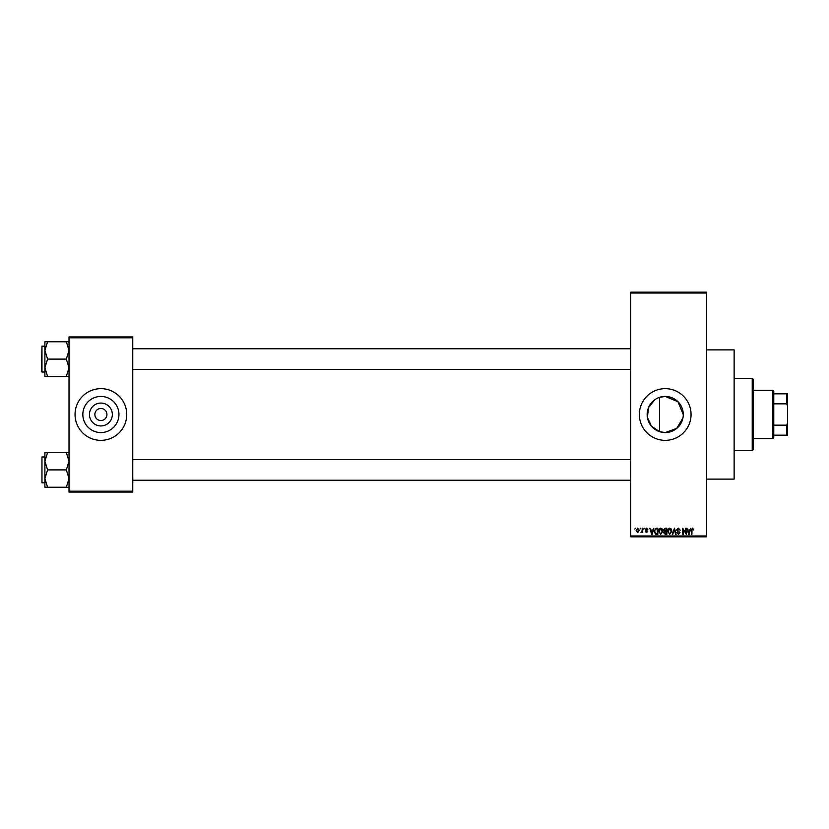 <?xml version="1.0" encoding="UTF-8"?>
<svg xmlns="http://www.w3.org/2000/svg" width="829" height="829" viewBox="0 0 829 829"><rect width="100%" height="100%" fill="white"/><g stroke="black" fill="none" stroke-linecap="round" stroke-linejoin="round"><path stroke-width="1.24" d="M654.589 399.899L648.558 407.526L647.376 417.339L651.48 426.23L659.594 431.66L665.21 432.562L676.682 428.448L682.92 418.044M683.272 414.51L677.967 401.723L665.21 396.438A18.062 18.062 0 0 0 647.148 414.5A18.062 18.062 0 0 0 665.21 432.562A18.062 18.062 0 0 0 683.272 414.5A18.062 18.062 0 0 0 665.21 396.438L659.594 397.34L659.594 431.66M665.21 388.656A25.844 25.844 0 0 0 639.366 414.5A25.844 25.844 0 0 0 665.21 440.344A25.844 25.844 0 0 0 691.054 414.5A25.844 25.844 0 0 0 665.21 388.656M706.567 349.879L734.131 349.879L734.131 479.121L706.567 479.121M100.9 425.94A11.44 11.44 0 0 1 89.459 414.5A11.44 11.44 0 0 1 100.9 403.06A11.44 11.44 0 0 1 112.34 414.5A11.44 11.44 0 0 1 100.9 425.94M100.9 408.469A6.031 6.031 0 0 0 94.869 414.5A6.031 6.031 0 0 0 100.9 420.531A6.031 6.031 0 0 0 106.931 414.5A6.031 6.031 0 0 0 100.9 408.469M100.9 396.438A18.062 18.062 0 0 0 82.838 414.5A18.062 18.062 0 0 0 100.9 432.562A18.062 18.062 0 0 0 118.951 414.5A18.062 18.062 0 0 0 100.9 396.438M100.9 388.656A25.844 25.844 0 0 0 75.045 414.5A25.844 25.844 0 0 0 100.9 440.344A25.844 25.844 0 0 0 126.744 414.5A25.844 25.844 0 0 0 100.9 388.656M639.988 529.089L640.537 528.228L639.988 529.089M642.185 530.498L642.185 528.228L642.734 528.228L642.734 532.612L642.185 531.907L641.004 532.456L642.185 530.498M643.75 529.089L644.299 528.228L643.75 529.089M645.159 529.565L646.485 528.146L647.822 529.555L646.444 528.778L645.708 529.451L647.75 531.441L646.506 532.684L645.242 531.43L646.485 532.063L647.2 531.524L645.159 529.565M652.806 530.021L653.853 528.228L652.185 534.259L651.604 534.259L649.863 528.228L650.91 530.021L652.806 530.021M660.744 528.146L662.319 529.089L662.858 531.161L660.744 534.332L658.63 531.234L659.179 529.068L660.744 528.146M669.749 528.146L671.324 529.089L671.863 531.161L669.749 534.332L667.635 531.234L668.184 529.068L669.749 528.146M692.609 528.146L693.8 530.021L692.588 528.85L691.997 529.306L691.914 534.259L691.365 534.259L691.365 530.166L692.609 528.146M630.745 535.98L706.567 535.98L706.567 536.84L630.745 536.84L630.745 292.16L706.567 292.16L706.567 293.02L630.745 293.02M706.567 535.98L706.567 293.02M689.769 530.021L690.826 528.228L689.158 534.259L688.578 534.259L686.826 528.228L687.873 530.021L689.769 530.021M685.656 533.047L685.656 528.228L686.205 528.228L686.205 534.259L683.303 529.42L683.303 534.259L682.754 534.259L682.754 528.228L685.656 533.047M676.651 529.897L678.35 528.146L680.174 530.187L678.309 528.85L677.189 529.886L680.018 532.684L678.454 534.332L676.806 532.529L678.433 533.627L679.293 532.042L677.48 531.327L676.651 529.897M672.236 534.259L674.495 528.228L676.112 534.259L675.552 534.259L674.257 528.933L672.806 534.259L672.236 534.259M663.49 529.99L665.159 528.228L666.858 528.228L666.858 534.259L665.148 534.259L663.646 532.736L664.236 531.472L663.49 529.99M654.164 531.275L656.236 528.228L657.853 528.228L657.853 534.259L655.449 534.145L654.164 531.275M636.154 530.467L637.677 528.146L639.211 530.415L637.677 532.684L636.154 530.467M634.817 529.089L635.366 528.228L634.817 529.089M69.025 336.957L132.775 336.957L132.775 337.817L69.025 337.817L69.025 336.957M132.775 491.182L132.775 492.043L69.025 492.043L69.025 491.182L132.775 491.182L132.775 337.817M69.025 491.182L69.025 337.817M689.075 532.487L689.593 530.726L688.06 530.726L688.826 533.627L689.075 532.487M669.749 533.627L671.324 531.151L669.759 528.85L668.184 531.254L668.423 532.612L669.749 533.627M666.309 533.555L666.309 531.752L664.703 531.803L664.195 532.643L666.309 533.555M666.309 531.047L666.309 528.933L664.578 529.006L664.039 529.99L666.309 531.047M660.734 533.627L662.309 531.151L660.754 528.85L659.179 531.254L659.407 532.612L660.734 533.627M657.304 533.555L657.304 528.933L656.309 528.933L654.931 529.804L654.713 531.285L655.542 533.43L657.304 533.555M652.112 532.487L652.62 530.726L651.097 530.726L651.853 533.627L652.112 532.487M637.698 532.063L638.662 530.415L637.667 528.778L636.703 530.415L637.698 532.063M752.224 450.686L752.224 378.314L753.084 379.174L753.084 449.826L752.224 450.686L734.131 450.686M752.224 378.314L734.131 378.314M44.901 461.225L44.901 478.571L47.574 469.898L44.901 461.225L47.574 452.561L44.901 452.561L44.901 461.225M41.968 482.82L41.968 456.976L41.968 482.82L44.901 482.82M69.025 452.561L66.341 452.561L69.025 461.225L66.341 469.898L47.574 469.898M66.341 452.561L47.574 452.561M66.341 469.898L69.025 478.571L66.341 487.234L47.574 487.234L44.901 478.571L44.901 487.234L47.574 487.234M66.341 487.234L69.025 487.234M772.908 390.376L773.768 391.236L773.768 437.764L772.908 438.624L772.908 390.376L753.084 390.376M773.768 393.827L787.55 393.827L787.55 435.173L786.69 435.173L786.69 425.153L787.55 423.111M773.768 425.153L786.69 425.153M787.55 405.889L786.69 403.847L786.69 393.827M773.768 403.847L786.69 403.847M773.768 435.173L786.69 435.173M69.025 341.766L66.341 341.766L69.025 350.429L66.341 359.102L69.025 367.775L66.341 376.439L47.574 376.439L44.901 367.775L47.574 359.102L44.901 350.429L47.574 341.766L44.901 341.766L44.901 376.439L47.574 376.439M41.45 371.506L41.968 346.18L41.968 372.024L41.45 371.506M66.341 341.766L47.574 341.766M66.341 359.102L47.574 359.102M66.341 376.439L69.025 376.439M41.968 456.976L44.901 456.976M630.745 480.24L132.775 480.24M630.745 459.556L132.775 459.556M132.775 348.76L630.745 348.76M132.775 369.444L630.745 369.444M772.908 438.624L753.084 438.624M41.968 372.024L44.901 372.024M41.968 346.18L44.901 346.18"/></g></svg>
